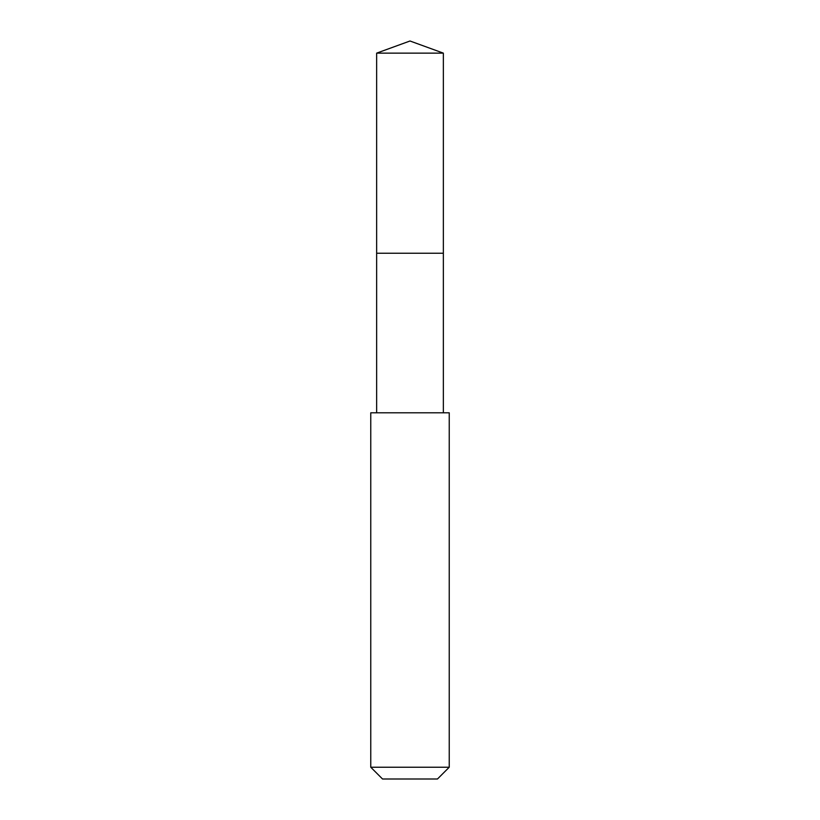 <?xml version="1.0" encoding="UTF-8"?>
<svg xmlns="http://www.w3.org/2000/svg" width="820" height="820" viewBox="0 0 820 820"><rect width="100%" height="100%" fill="white"/><g stroke="black" fill="none" stroke-linecap="round" stroke-linejoin="round"><path stroke-width="1.23" d="M443.353 412.798L443.353 53.136L376.646 53.136L376.646 253.236L443.353 253.236L376.646 253.236L376.646 53.136L410 41L376.646 53.136M410 412.798L370.763 412.798L370.763 767.233L449.237 767.233L449.237 412.798L410 412.798M370.763 767.233L382.53 779L437.47 779L449.237 767.233M410 41L443.353 53.136M376.646 412.798L376.646 253.236"/></g></svg>
